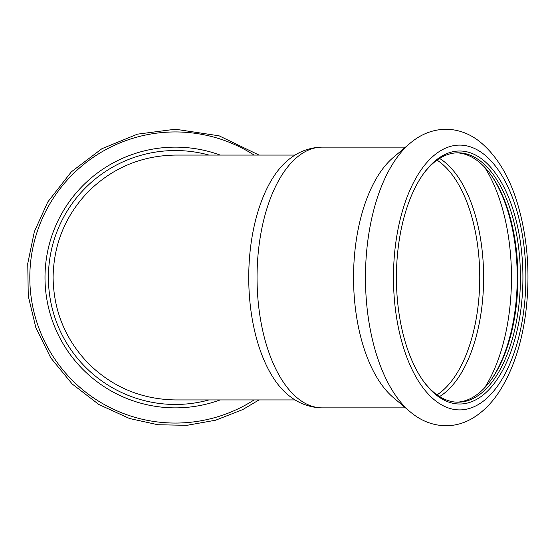 <?xml version="1.0" encoding="UTF-8"?>
<svg xmlns="http://www.w3.org/2000/svg" width="555" height="555" viewBox="0 0 555 555"><rect width="100%" height="100%" fill="white"/><g stroke="black" fill="none" stroke-linecap="round" stroke-linejoin="round"><path stroke-width="0.83" d="M295.094 155.074L175.595 155.074C141.976 155.573 113.102 167.534 88.966 190.941C65.566 215.049 53.606 243.902 53.1 277.5C53.606 311.098 65.566 339.951 88.966 364.059C113.102 387.466 141.976 399.427 175.595 399.926L295.094 399.926M208.992 399.926A126.963 126.963 0 0 1 49.541 294.469A126.963 126.963 0 0 1 208.992 155.074M175.366 147.137A130.363 130.363 0 0 1 220.155 155.074A130.363 130.363 0 0 0 47.002 300.241A130.363 130.363 0 0 0 220.155 399.926A130.363 130.363 0 0 1 47.002 300.241A130.363 130.363 0 0 1 175.366 147.137M456.82 402.167A124.695 62.347 90 0 0 491.543 379.315A124.695 62.347 90 0 0 491.543 175.685A124.695 62.347 90 0 0 456.82 152.833M422.626 380.043A124.695 62.347 90 0 0 458.097 402.195A124.695 62.347 90 0 0 520.444 277.5A124.695 62.347 90 0 0 458.097 152.805A124.695 62.347 90 0 0 422.626 174.957M491.022 380.043A126.505 63.256 90 0 0 491.022 174.957M288.614 395.361C297.889 402.909 308.344 407.058 319.992 407.814L322.233 407.863A130.363 65.178 90 0 1 257.048 277.5A130.363 65.178 90 0 1 322.233 147.137C309.739 147.394 298.534 151.564 288.614 159.639A126.963 63.478 90 0 0 248.737 277.5A126.963 63.478 90 0 0 288.614 395.361A126.963 63.478 90 0 0 288.919 395.604M410.513 142.919A145.563 72.781 90 0 0 409.895 143.433L393.342 157.426A130.363 65.178 90 0 0 353.549 277.5A130.363 65.178 90 0 0 393.342 397.574L409.895 411.567A145.563 72.781 90 0 0 410.52 412.087M322.233 407.863L405.518 407.863M459.672 404.005A126.505 63.256 90 0 0 519.952 239.177A126.505 63.256 90 0 0 423.153 174.208A126.505 63.256 90 0 0 423.153 380.792A126.505 63.256 90 0 0 459.672 404.005M254.1 399.926A145.563 145.563 0 0 1 35.707 318.528A145.563 145.563 0 0 1 254.1 155.074M484.612 387.813A140.11 70.055 90 0 0 484.612 167.187M439.574 396.561A124.5 62.25 90 0 0 483.627 277.5A124.5 62.25 90 0 0 439.574 158.439M437.035 394.862A123.335 61.667 90 0 0 479.756 277.5A123.335 61.667 90 0 0 437.035 160.138M409.895 143.433A145.563 72.781 90 0 0 365.461 277.5A145.563 72.781 90 0 0 409.895 411.567C420.641 420.78 432.65 425.512 445.929 425.775C454.822 425.706 463.265 423.451 471.25 419.004C482.538 412.559 492.209 402.909 500.27 390.047C513.056 369.45 521.499 344.086 525.592 313.95C530.518 275.016 527.791 238.116 517.413 203.248C509.06 175.852 496.489 155.303 479.707 141.608C469.461 133.526 458.152 129.398 445.797 129.225C432.574 129.516 420.607 134.255 409.895 143.433M459.672 409.902A132.402 66.205 90 0 0 517.003 211.295A132.402 66.205 90 0 0 402.34 211.295A132.402 66.205 90 0 0 459.672 409.902M259.012 399.926L242.681 409.611L215.611 420.204L187 425.317L157.939 424.748L129.544 418.519L98.887 404.526L72.178 383.977L50.803 357.933L35.86 327.727L28.263 296.086L27.75 263.549L34.348 231.685L47.737 202.02L71.345 171.835L101.905 148.705L137.362 134.178L175.366 129.225L219.142 135.836L259.012 155.074M322.233 147.137L405.518 147.137"/></g></svg>
